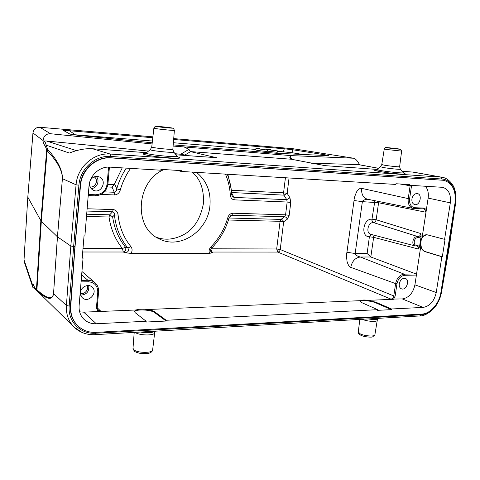 <?xml version="1.0" encoding="UTF-8"?>
<svg xmlns="http://www.w3.org/2000/svg" width="480" height="480" viewBox="0 0 480 480"><rect width="100%" height="100%" fill="white"/><g stroke="black" fill="none" stroke-linecap="round" stroke-linejoin="round"><path stroke-width="0.72" d="M399.264 283.758C399 286.326 399.732 288.018 401.46 288.834C406.212 290.904 410.28 279.93 405.318 278.424C402.33 277.998 400.314 279.774 399.264 283.758M372.84 234.864L373.632 237.366L369.492 236.754L371.196 234.432M360.204 301.206L360.504 300.666C361.758 299.928 364.392 299.814 368.406 300.336L393.54 299.292L395.142 296.154L396.972 283.824L395.616 283.602L393.786 295.932C393.372 297.804 392.418 298.86 390.924 299.1L402.306 298.932C408.84 297.834 413.04 293.142 414.918 284.838L416.406 275.058L415.884 273.918L370.824 256.986L367.122 253.512L369.402 236.754C360.45 237.096 363.06 218.46 371.91 219.174C371.772 220.914 372.264 222.054 373.38 222.582C367.968 222.114 365.562 233.28 370.836 234.342L415.026 245.886C411.036 245.094 412.98 236.31 417.084 236.628L417.6 237.744C413.988 237.498 412.794 245.4 416.46 245.238L415.806 245.988L415.026 245.886L416.754 245.994L417.408 245.244L419.526 246.726L421.11 236.316L420.822 233.574C420.402 235.452 419.472 236.478 418.026 236.64L373.458 222.588C372.336 222.054 371.844 220.92 371.982 219.174L374.898 200.718M367.92 199.314C367.41 199.2 362.82 199.662 362.37 201.654L355.158 253.524L346.938 252.264C346.398 253.926 346.458 257.112 347.112 261.816C348.366 265.44 349.572 267.288 350.736 267.36C352.116 261.114 355.326 257.67 360.372 257.022C360.444 256.98 355.626 256.098 355.158 253.524L367.122 253.512M80.412 293.466C84.588 294.846 89.154 289.38 86.982 285.63M88.692 285.582C89.382 291.474 86.718 294.66 80.688 295.128M80.436 292.644C80.304 294.816 81 296.58 82.524 297.93C88.806 303.648 98.706 291.75 91.818 286.812C87.948 283.476 80.658 287.172 80.436 292.644M90.066 186.852C95.436 188.106 98.91 179.766 94.224 176.868M96.186 176.424C100.308 180.45 96.912 188.61 91.134 188.544M89.532 182.832L89.478 183.3C89.376 186.558 90.708 188.886 93.474 190.29C101.634 194.232 107.646 179.808 99.078 176.844C95.262 175.758 92.298 177.036 90.186 180.66M411.918 198.894C411.648 201.948 412.578 203.85 414.714 204.594C419.85 206.058 422.706 194.442 417.414 193.578C414.636 193.44 412.8 195.216 411.918 198.894M192.066 172.104C200.232 178.758 204.03 189.192 203.466 203.4L203.466 203.418C200.406 219.144 193.548 229.692 182.886 235.056C173.61 239.682 164.766 240.414 156.348 237.246M163.986 169.56C136.014 181.026 133.224 227.91 159.162 238.836C180.042 249.948 208.014 230.946 209.934 205.698C211.068 191.658 206.58 180.546 196.476 172.368M231.588 192.708L233.898 197.4L232.116 195.888M225.438 174.12C228.222 180.636 229.842 187.53 230.304 194.796L231.696 194.184M230.304 194.796C230.514 197.7 231.828 199.386 234.252 199.854L233.898 197.4L286.722 199.662L289.944 197.814L290.778 202.524L289.182 215.346L287.286 219.228C286.812 217.782 285.924 216.96 284.61 216.768L231.888 215.244L229.176 217.698M211.194 252.258C210.27 250.752 210.396 249.42 211.572 248.256C219.804 239.73 225.618 229.704 229.008 218.184L227.724 217.914C224.442 229.044 218.832 238.716 210.888 246.93L211.578 248.256M230.4 215.868L231.888 215.244L232.746 213.21C230.244 213.51 228.57 215.076 227.724 217.914M232.746 213.21L285.576 214.824L284.61 216.768L280.98 219.396C282.288 219.582 283.176 220.398 283.638 221.838L280.08 221.316L280.98 219.396L229.062 218.01M289.944 197.814L287.16 193.296L283.956 195.144L286.722 199.662L287.16 202.02L234.252 199.854M410.172 185.304L410.13 185.766L399.942 183.99M122.232 167.874L114.162 184.632L112.116 187.17L107.34 186.948M126.276 168.12C122.028 174.498 118.854 181.398 116.754 188.814L120.324 189.876C119.424 192.972 117.492 194.664 114.522 194.952L114.258 192.276C115.896 191.868 116.73 190.716 116.754 188.814L114.576 183.756M130.896 246.594C123.708 237.768 119.436 227.226 118.086 214.98L114.438 215.04L112.626 216.852L109.698 214.818L112.542 211.794C114.09 212.274 114.726 213.354 114.438 215.04C115.866 227.832 120.348 238.83 127.872 248.028L130.896 246.594C132.42 248.682 132.462 250.956 131.022 253.41L125.106 252.726C128.244 252.27 129.162 250.704 127.872 248.028L125.472 247.14C126.33 249.534 125.592 251.16 123.258 252.012L125.106 252.726M79.632 311.844L83.694 312.156L97.914 311.568L100.65 311.076L98.184 310.182L97.17 307.584M83.01 248.43L122.46 248.544L125.472 247.14C118.626 238.602 114.342 228.504 112.626 216.852L109.02 217.014L109.698 214.818L86.676 214.206M86.94 211.05L112.542 211.794L113.232 209.568C116.13 210.06 117.744 211.866 118.086 214.98M131.022 253.41L209.52 253.356C208.686 251.046 209.148 248.904 210.888 246.93M211.236 252.306L212.526 252.714L209.52 253.356M210.798 251.748L212.526 252.714M283.656 221.796L280.224 249.534C279.894 251.058 279.072 251.904 277.77 252.066L276.684 248.982L280.242 249.6M426.762 234.696L445.044 239.448L442.326 256.728L441.858 256.734L436.236 292.512C434.238 301.242 429.864 306.204 423.108 307.404L391.524 308.988L391.428 309.636L377.556 310.338L377.652 309.678L166.2 320.262L166.122 321.036L146.106 322.05L146.184 321.258L96.288 323.754C91.494 323.934 87.42 322.482 84.054 319.392C80.412 315.786 78.768 311.214 79.116 305.688L83.046 258.138L82.206 258.138L84.108 235.068L84.954 235.074L89.004 186.096C89.664 175.344 99.756 166.26 109.854 167.124L160.842 170.214L160.926 169.374L181.35 170.622L181.266 171.45L177.234 170.37M425.466 186.234C427.89 189.324 428.778 193.278 428.136 198.09L426.372 209.682L425.286 212.106C425.454 210.372 424.926 209.304 423.702 208.914L423.558 208.89M444.576 239.442L450.318 202.866C451.14 194.376 448.59 189.198 442.668 187.332L409.866 185.286L404.484 184.266M426.498 234.696L422.208 237L420.318 241.524L420.726 246.696C421.638 249.33 423.138 251.01 425.244 251.724L441.858 256.734M420.822 233.574L376.134 219.762C375.72 221.502 374.826 222.444 373.458 222.588L418.026 236.64L418.542 237.756L417.6 237.744M378.486 201.438L378.558 202.746L362.37 201.654L354.042 200.52C353.982 198.648 354.894 195.666 356.778 191.574C358.932 188.838 360.564 187.77 361.674 188.37C361.254 194.238 363.192 197.856 367.488 199.224L413.16 208.404C409.422 207.204 407.772 203.934 408.222 198.6L409.614 198.786C409.236 204.06 410.97 207.036 414.816 207.714L424.248 208.092L426.372 209.682L422.208 237M421.11 236.316L418.542 237.756M411.576 185.388L409.614 198.786M181.266 171.45L395.856 184.44L395.958 183.744L409.968 184.602L409.866 185.286M109.26 167.676L108.516 167.754L108.612 167.094M82.254 257.568L83.046 258.138M134.418 311.526L136.044 309.984L97.914 311.568L96.432 307.74L97.776 292.164C97.716 285.75 94.524 282.288 88.194 281.76L81.078 281.904M146.184 321.258L135.228 312.726L134.442 311.28M166.122 321.036L154.686 312.63C151.002 309.576 135.594 308.916 134.472 311.79M136.044 309.984C138.822 309.048 142.572 308.892 147.288 309.516C150.738 310.038 153.228 310.824 154.764 311.874L166.2 320.262M377.652 309.678L362.274 302.856C360.744 302.16 360.06 301.536 360.234 300.99M391.428 309.636L375.87 302.892C371.37 300.834 361.32 299.886 360.264 301.428M391.524 308.988L375.96 302.262L368.406 300.336M416.61 245.976L417.018 246.03C418.152 246.444 418.632 247.458 418.464 249.066L419.526 246.726M426.864 234.702C419.568 234.528 418.53 249.996 425.706 251.724L442.326 256.728M443.826 180.318L110.724 157.776C96.048 156.408 81.228 169.554 80.202 185.304L74.91 246.504L70.44 305.97C70.008 313.872 72.372 320.4 77.538 325.56L77.898 325.902C72.708 320.724 70.326 314.172 70.74 306.24L75.048 246.594L80.52 185.448C81.594 169.698 96.468 156.54 111.162 157.914L443.826 180.318C452.46 183.048 456.204 190.572 455.052 202.89L440.886 292.524C439.224 303.63 430.284 313.824 421.776 314.1L96.036 332.364C88.932 332.676 82.884 330.522 77.898 325.902M448.2 248.058L448.65 248.058L441.054 292.326C439.236 303.888 429.846 314.49 420.972 314.79L95.52 333.222C80.55 334.44 67.71 321.66 69.18 306.042L73.632 246.498L75.048 246.594M441.054 292.326L441.516 292.206L449.112 247.986L455.67 202.752L455.208 202.782L448.65 248.058L449.118 247.956M267.246 151.116L277.26 152.304L277.428 150.888L269.532 149.904M268.38 149.688L270.978 149.694L269.844 149.484L265.98 149.328L277.428 150.888M272.952 150.36L268.404 149.694M269.55 149.91L272.97 150.186M259.878 148.662L255.93 148.506L267.372 150.066L258.048 148.746L259.878 148.662M255.924 148.53L255.768 149.916C255.252 150.144 262.818 151.188 267.204 151.488L267.372 150.066M260.952 149.298L261.006 148.872M281.088 153.522L282.054 153.564M276.09 153.234L278.604 153.408M297.612 154.26L298.524 154.302M292.818 154.044L294.762 154.134M290.136 153.924L291.114 153.966M285.81 153.732L285.42 153.714M284.502 153.672L286.746 153.774M277.392 151.206L292.008 152.718L303.066 154.5M71.448 134.478L152.424 141.024M173.376 142.728L255.822 149.448M152.22 142.794L78.402 135.354L69.972 134.1L63.69 130.596M292.008 152.718L292.872 149.778L326.304 155.028L328.812 155.598L327.54 155.598L276.678 153.282L173.202 144.906M292.872 149.778L284.298 148.77L283.368 151.692M75.246 134.73L69.366 130.728L152.79 137.73M173.64 139.482L284.298 148.77M69.366 130.728L63.648 130.572M353.736 158.238L292.602 148.662L353.736 158.238C355.686 158.844 357.594 160.95 359.448 164.562L359.568 164.808M353.55 158.22L291.246 155.622L173.106 146.058M152.094 143.946L50.514 133.734L39.912 127.29C35.976 127.302 33.666 129.198 32.97 132.984L43.116 140.592C43.554 136.008 46.014 133.722 50.514 133.734M176.016 154.818L216.624 157.71L190.164 151.566L188.976 149.346L180.69 154.254L189.018 155.766M43.116 140.592L43.128 142.74L44.706 140.97L46.518 141L148.518 151.074M175.086 153.696L180.69 154.254M184.608 147.216L188.976 149.346M290.658 158.808L291.27 159.234L190.164 151.566M290.442 158.64L289.704 157.152L291.246 155.622M291.27 159.234L324.966 165.642L376.866 169.416M311.28 163.2L358.536 164.616M401.94 171.24L413.442 172.134L442.374 177.318L412.17 171.984M444.348 177.84L442.368 177.318M44.7 140.958L46.254 145.188L69.396 153.054C77.706 149.754 85.38 148.314 92.424 148.746L110.244 154.05C93.846 152.466 77.208 167.16 76.068 184.8L78.918 185.214L73.632 246.498L70.824 246.024L57.42 236.802L41.328 221.244L47.148 150.762C57.318 161.28 62.406 170.58 62.412 178.674L57.468 236.838L53.55 293.586C52.428 300.078 46.884 298.812 36.918 289.788L36.444 289.356L40.86 220.656L27.828 197.172L32.97 132.984M47.364 148.782L46.254 145.188L45.396 146.55L47.148 150.762L47.778 149.544L47.364 148.782L46.686 150.018L40.86 220.656L41.328 221.244L36.918 289.788L37.35 291.024C47.04 299.778 52.458 300.648 53.592 293.634L66.408 305.508C65.934 314.226 68.52 321.456 74.166 327.198C79.878 332.532 86.796 335.022 94.908 334.674L94.854 334.674M92.424 148.746L146.52 152.676M47.778 149.544C57.624 160.338 62.52 170.052 62.46 178.698L76.068 184.8L70.824 246.018L66.408 305.508L69.18 306.042M74.178 327.21L82.08 332.466M35.448 289.092L37.35 291.024M27.804 197.112L24.012 259.782L24.402 262.32L32.688 286.89M32.952 132.936L27.81 197.07L24.024 259.92L32.616 285.21L32.88 283.734L35.412 289.062L32.88 283.734M36.72 290.49L32.838 287.334L32.616 285.21M373.662 237.324L418.464 249.066M231.57 192.522L283.956 195.144L283.572 192.81L287.166 193.344M378.588 202.704L376.152 219.822M134.208 332.406L133.002 348.198L133.722 349.698C137.052 353.04 152.364 353.298 152.628 350.058L152.664 349.776M154.686 332.508L154.656 332.79C154.41 335.886 138.774 335.562 135.156 332.352M140.448 332.046C146.886 333.114 151.764 332.892 155.088 331.38L155.382 331.188M359.832 319.404L358.296 331.896L360.174 333.828C364.44 336.048 374.514 336.81 374.856 334.944L374.892 334.704M377.28 320.184L377.244 320.412C376.914 322.194 366.654 321.42 362.154 319.266M368.154 318.924C372.774 319.674 376.044 319.68 377.952 318.93L378.354 318.672M387.972 147.912C382.08 147.054 392.454 148.014 398.298 148.866C404.376 149.736 393.882 148.77 387.972 147.912M386.436 149.472L384.258 149.04C385.116 147.78 385.728 147.282 386.1 147.552L400.74 149.382L401.622 151.092L386.436 149.472M384.252 149.064L381.774 164.55L383.994 165.132C388.776 166.002 399.546 167.118 399.624 166.758L399.63 166.71M400.284 169.158L400.332 169.218C400.74 169.722 388.362 168.462 382.878 167.436L380.466 166.746L381.768 164.592M380.4 166.794L376.824 169.446L379.974 170.406C387.228 171.81 403.746 173.478 403.146 172.752L403.08 172.668M378.492 170.106C371.196 169.89 374.064 170.742 387.096 172.656C399.126 174.264 409.302 174.732 403.998 173.472M156.822 126.558C152.544 125.79 167.478 127.176 171.762 127.938C176.364 128.742 161.1 127.338 156.822 126.558M154.746 128.418L153.87 128.16C154.848 126.594 155.556 125.982 155.988 126.324L169.836 127.644C173.874 128.274 172.74 128.124 173.688 128.634L174.384 130.392C174.48 130.77 158.514 129.168 154.746 128.418M174.384 130.362L172.854 149.172M153.864 128.19L151.752 146.958L152.64 147.342C156.492 148.356 172.926 149.886 172.848 149.226L173.79 152.142C174.75 153.03 155.688 151.326 151.248 150.114L150.33 149.622L151.746 147.012M173.742 152.076L177.168 156.21M150.252 149.682L146.16 152.964L147.33 153.654C153.168 155.346 178.632 157.578 177.246 156.294L178.32 157.152M147.006 153.564C138.336 153.408 145.368 155.418 159.504 156.978C173.604 158.562 184.38 158.532 178.152 157.032L176.214 156.606M350.736 267.36L395.616 283.602C396.894 277.95 399.744 274.794 404.172 274.146L360.372 257.022L370.818 256.986L373.632 237.366M420.726 246.696L416.406 275.058L404.676 275.298L404.172 274.146L415.884 273.918M211.146 248.796L276.684 248.982L280.08 221.316L228.456 220.02M283.638 221.838L287.286 219.228M290.778 202.524L287.16 202.02L285.576 214.824L289.182 215.346M231.336 190.29L283.572 192.81L285.42 177.756M289.05 177.972L287.16 193.296M231.198 189.192L227.832 174.27M107.892 184.326L114.162 184.632M104.466 191.856L114.258 192.276L112.116 187.17M100.65 311.076L97.224 307.77M86.49 216.444L109.02 217.014C110.826 229.152 115.308 239.664 122.46 248.544L123.258 252.012L82.716 252M87.126 208.77L113.232 209.568M114.522 194.952L101.16 194.406M120.324 189.876C122.532 182.094 125.952 174.924 130.59 168.378M210.834 249.396L211.842 252.042L277.77 252.066L390.924 299.1M280.224 249.534L393.786 295.932L395.142 296.154M450.318 202.866L428.136 198.09M371.91 219.174L376.134 219.762M371.16 234.426L369.402 236.754M416.46 245.238L417.408 245.244M378.558 202.746L425.286 212.106M414.162 208.512L423.528 208.89L424.248 208.092M414.816 207.714L414.096 208.512L413.16 208.404L423.696 208.908M361.674 188.37L408.222 198.6L410.13 185.766L411.522 185.946M346.938 252.264L354.042 200.52M107.85 184.038L107.1 184.152L108.516 167.754M107.1 184.152C105.9 190.824 102.036 194.364 95.514 194.772L95.058 195.828L88.218 195.546L95.058 195.828C102.3 195.372 106.584 191.466 107.916 184.098L109.428 167.106M88.308 194.478L95.514 194.772M81.204 280.404L87.9 280.272L81.654 274.962M88.194 281.76L87.9 280.272C90.624 280.254 92.976 281.064 94.956 282.708L81.942 271.5M98.526 291.816L97.776 292.164M96.432 307.74L97.182 307.362M83.694 312.156L96.288 323.754M154.764 311.874L154.686 312.63M360.504 300.666L147.288 309.516M375.96 302.262L375.87 302.892M423.108 307.404L402.306 298.932M414.918 284.838L436.236 292.512M396.972 283.824C398.13 278.724 400.698 275.886 404.676 275.298M425.706 251.724L425.244 251.724M442.512 180.156L441.816 180.03M70.44 305.97L70.74 306.24M80.52 185.448L80.202 185.304M110.724 157.776L111.162 157.914M326.304 155.028L324.87 155.478M292.83 148.686L173.712 138.606L292.302 148.638M39.726 127.272L152.892 136.836L39.816 127.272C35.934 127.308 33.642 129.192 32.952 132.912M216.228 157.53L215.646 157.698M185.178 154.842L190.554 151.638M46.518 141L76.458 150.642M292.752 159.54L289.704 157.152M378.384 168.288L358.14 164.574M441.966 179.016L440.982 177.144L110.244 154.05L110.838 156.45L441.966 179.016C451.002 179.412 457.14 190.746 455.208 202.782M78.918 185.214C79.992 168.738 95.502 154.998 110.838 156.45M419.922 315.942L420.006 315.936C426.504 316.062 434.526 308.616 436.596 304.752C439.056 300.894 440.694 296.712 441.516 292.206L441.522 292.17M43.128 142.74L45.396 146.532M53.55 293.586L57.42 236.802L62.412 178.674M95.52 333.222L94.92 334.668L420.006 315.936L420.972 314.79M36.924 290.652L36.444 289.356L35.052 287.904M155.34 331.188L154.656 332.79L152.628 350.058C152.34 351.486 151.194 352.506 149.202 353.124C148.146 353.73 144.948 353.772 139.602 353.256C136.548 352.47 134.76 351.732 134.232 351.06L132.978 348.45M378.924 318.3L377.952 318.93L377.244 320.412L374.856 334.944L372.642 336.858C372.408 337.398 364.692 337.236 360.75 335.202C358.626 333.816 357.798 332.79 358.266 332.118M401.622 151.092L399.624 166.758L400.332 169.218L404.16 173.556M376.728 169.518L375.696 170.028M146.046 153.054L145.038 153.63M227.286 174.234C229.788 180.588 231.258 187.254 231.696 194.22L232.158 195.954M229.008 218.184L230.46 215.82M98.226 310.2L97.236 307.494L98.586 291.936C98.832 288.174 97.626 285.102 94.962 282.714M265.926 149.832L265.98 149.352M358.554 164.622L378.42 168.264M455.67 202.752C456.318 197.982 455.988 193.512 454.686 189.336C454.236 186.45 449.304 178.308 442.326 177.312M36.48 290.256L74.196 327.228M24.012 259.83L24.222 261.774"/></g></svg>

